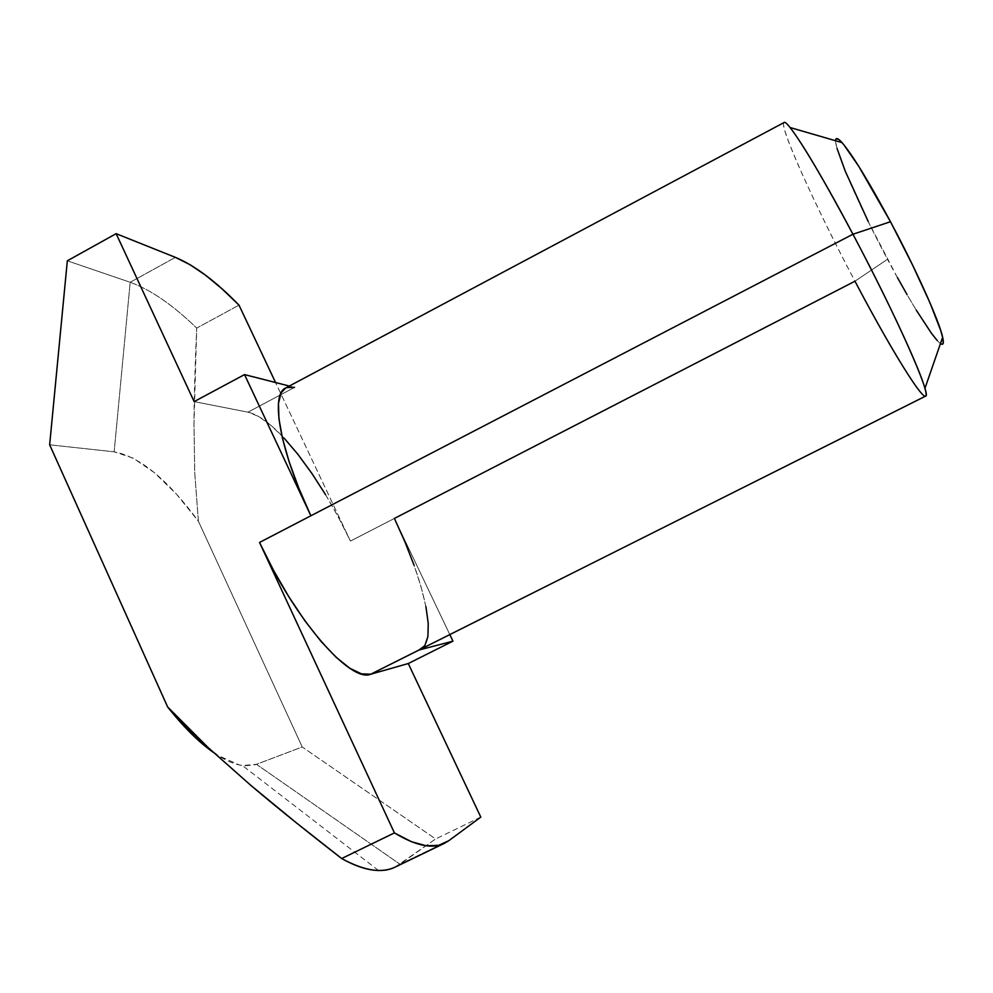 <?xml version="1.0" encoding="UTF-8"?>
<svg xmlns="http://www.w3.org/2000/svg" width="993" height="993" viewBox="0 0 993 993"><rect width="100%" height="100%" fill="white"/><g stroke="black" fill="none" stroke-linecap="round" stroke-linejoin="round"><path stroke-width="0.74" stroke-dasharray="4.96 3.72" d="M420.809 649.335C438.087 641.143 424.172 580.111 394.42 518.433L854.961 281.218L887.506 259.285C910.047 301.785 932.837 338.464 940.47 343.566L937.193 340.5M784.073 122.536C778.313 124.882 815.402 206.532 854.961 281.218C888.189 344.372 921.082 398.826 925.538 396.145M130.182 282.273L175.413 257.373L130.182 282.273L114.158 451.815L49.65 444.802L114.158 451.815L130.182 282.273C150.613 289.658 172.794 304.938 196.713 328.087L239.003 305.136L196.713 328.087C172.794 304.938 150.613 289.658 130.182 282.273L67.325 260.811L130.182 282.273M193.536 735.863L218.013 755.487L239.412 764.982L244.774 765.814L255.424 764.697L302.232 746.984L198.389 521.213L176.469 494.129L154.362 472.656L133.199 458.145L114.158 451.815C139.69 456.569 167.767 479.693 198.389 521.213L194.74 472.817L193.97 424.483C194.094 397.175 195 365.039 196.713 328.087L193.97 424.483L194.74 472.817L198.389 521.213L302.232 746.984L435.604 838.961L399.993 864.245L448.786 840.699L399.993 864.245L256.479 764.325L302.232 746.984L435.604 838.961L395.264 867.05M480.798 817.115L435.604 838.961L480.798 817.115M284.048 438.05L270.791 425.24L258.602 416.452L247.965 412.169L194.131 401.606L247.965 412.169C257.472 414.28 268.768 422.137 281.863 435.741C306.738 462.49 329.589 497.605 350.43 541.086L275.558 382.528L350.43 541.086L394.42 518.433L449.891 634.75L394.42 518.433L350.43 541.086L338.539 517.465L325.555 494.675M425.91 606.562L421.106 586.975L414.069 565.278M289.323 386.041L294.536 387.382L289.323 386.041M286.605 387.555L285.761 387.94M294.536 387.382L247.965 412.169L294.536 387.382L285.686 387.978M897.411 277.543L868.254 221.613M837.012 148.354L835.634 141.676L836.292 138.685M943.127 343.553L941.116 343.963M916.204 310.027L907.081 294.648M213.321 752.371C224.157 759.893 233.851 764.287 242.404 765.541L256.479 764.325L399.993 864.245M835.61 140.745C835.2 151.718 860.087 207.909 887.506 259.285L854.961 281.218C808.19 193.176 767.068 98.841 790.043 127.514M378.482 870.476L242.404 765.541"/><path stroke-width="1.49" d="M941.116 343.963L940.47 343.566C943.3 345.514 944.033 343.417 942.655 337.26C939.279 321.211 916.291 269.922 890.485 221.724L852.95 234.236C887.903 300.047 919.853 368.974 924.93 388.4C933.581 418.574 895.078 357.654 854.961 281.218L394.42 518.433L405.07 542.19L414.069 565.278M285.761 387.94L281.143 392.818L278.487 403.22L278.896 418.549L282.459 438.323L289.162 461.819L298.756 488.035L310.871 515.777L244.526 374.597L194.131 401.606L116.144 233.665L67.325 260.811L116.144 233.665L175.413 257.373L116.144 233.665L194.131 401.606L244.526 374.597L310.871 515.777L259.533 542.439L273.485 570.255L288.876 596.83L304.963 620.886L320.95 641.317L336.13 657.292L349.821 668.239L361.489 673.875L370.761 674.21L925.538 396.145C932.241 397.039 896.828 316.755 852.95 234.236L259.533 542.439C294.921 620.004 350.479 683.172 370.761 674.21L408.272 663.535L480.798 817.115L448.786 840.699L480.798 817.115L408.272 663.535L370.761 674.21L418.959 650.03L424.818 645.649L427.909 636.563L428.231 623.331L425.91 606.562M399.993 864.245C394.06 868.503 386.885 870.576 378.482 870.476C367.956 870.315 355.68 866.33 341.654 858.535L394.42 832.904L411.363 841.679L426.134 845.751L438.633 845.328L448.786 840.699L444.516 843.28C432.514 849.3 415.819 845.837 394.42 832.904L259.533 542.439L394.42 832.904L341.654 858.535C305.894 830.793 275.632 806.415 250.857 785.389L207.922 747.369C192.58 733.082 179.162 719.615 167.656 706.991L49.65 444.802L167.656 706.991L193.536 735.863M49.65 444.802L67.325 260.811L49.65 444.802M239.003 305.136L275.558 382.528L239.003 305.136C215.891 281.391 194.69 265.479 175.413 257.373L190.122 264.746L205.762 275.359L222.122 288.926L239.003 305.136M449.891 634.75L452.957 641.155L408.272 663.535L452.957 641.155L418.959 650.03L452.957 641.155L449.891 634.75M213.321 752.371C198.761 742.131 183.544 727.013 167.656 706.991L207.922 747.369L250.857 785.389L295.591 822.229L341.654 858.535C364.183 870.811 382.057 873.654 395.264 867.05L444.516 843.28M244.526 374.597L289.323 386.041L244.526 374.597M294.536 387.382L286.605 387.555M325.555 494.675L311.864 473.4L297.888 454.31L284.048 438.05M836.292 138.685L839.011 139.641L843.765 144.668L858.821 166.452L890.485 221.724C868.701 181.334 852.553 154.958 842.014 142.607L790.043 127.514C802.567 143.588 823.532 179.174 852.95 234.236C817.239 166.65 787.238 118.775 784.073 122.536L285.686 387.978C270.121 394.333 279.691 450.052 310.871 515.777L852.95 234.236L890.485 221.724L912.306 264.486L930.069 303.026L940.818 330.719L943.04 339.122L943.127 343.553M868.254 221.613L845.266 171.206L837.012 148.354M937.193 340.5L931.558 333.437L916.204 310.027M907.081 294.648L897.411 277.543M842.014 142.607C837.794 137.928 835.647 137.307 835.61 140.745M924.93 388.4L942.655 337.26"/></g></svg>
